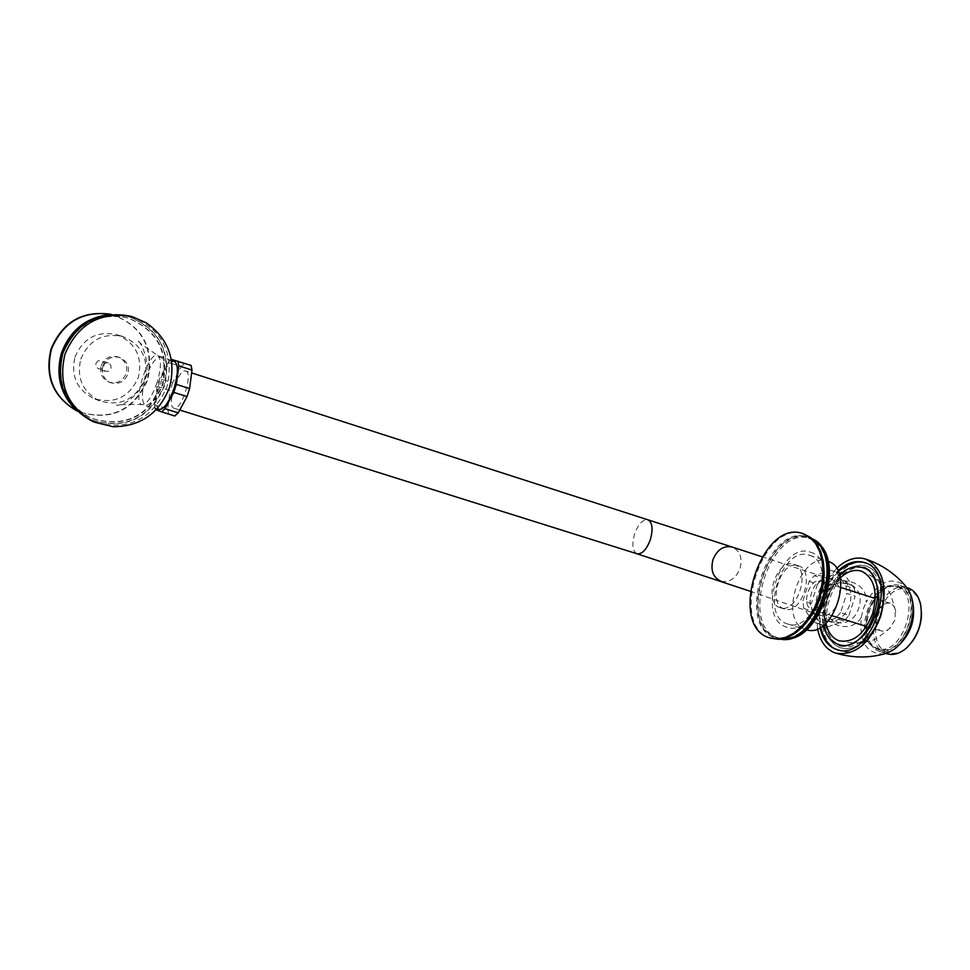 <?xml version="1.0" encoding="UTF-8"?>
<svg xmlns="http://www.w3.org/2000/svg" width="970" height="970" viewBox="0 0 970 970"><rect width="100%" height="100%" fill="white"/><g stroke="black" fill="none" stroke-linecap="round" stroke-linejoin="round"><path stroke-width="0.73" stroke-dasharray="4.85 3.64" d="M827.204 598.175L824.936 607.365L824.088 616.544L824.67 625.274L826.682 633.107L830.029 639.679L834.564 644.638L840.044 647.73L846.228 648.784L852.8 647.742L859.42 644.626L865.761 639.582L871.484 632.864L876.31 624.826L879.96 615.853L882.263 606.432L883.088 597.047L882.397 588.184L880.239 580.29L876.735 573.779L872.066 568.953L866.477 566.068L860.257 565.243L853.709 566.492L847.186 569.754L840.99 574.846L835.425 581.503L830.756 589.408L827.204 598.175L824.936 607.365L824.088 616.544L824.67 625.274L826.682 633.107L830.029 639.679L834.564 644.638L840.044 647.73L846.228 648.784L852.8 647.742L859.42 644.626L865.761 639.582L871.484 632.864L876.31 624.826L879.96 615.853L882.263 606.432L883.088 597.047L882.397 588.184L880.239 580.29L876.735 573.779L872.066 568.953L866.477 566.068L860.257 565.243L853.709 566.492L847.186 569.754L840.99 574.846L835.425 581.503L830.756 589.408L827.204 598.175M62.565 353.286C75.163 323.956 96.721 312.11 127.24 317.736C157.552 330.055 169.216 352.474 162.233 384.981C147.792 417.112 123.99 428.146 90.816 418.082C65.232 404.102 55.823 382.495 62.565 353.286M62.989 353.444C75.587 324.089 97.145 312.231 127.688 317.869C158.013 330.188 169.677 352.619 162.693 385.138C148.24 417.294 124.427 428.34 91.253 418.264C65.657 404.272 56.236 382.665 62.989 353.444M111.271 314.353L113.502 314.935C142.723 326.854 153.987 348.448 147.27 379.743C133.363 410.686 110.41 421.307 78.4 411.62L77.042 411.001M111.186 314.353L113.939 315.056C143.172 326.987 154.436 348.594 147.719 379.9C133.799 410.856 110.835 421.489 78.825 411.801L76.86 410.88M95.86 363.411L98.079 360.791L101.474 360.561L103.887 362.744L104.105 366.042L101.862 368.673L98.455 368.867L96.066 366.684L95.86 363.411M102.711 365.836L104.954 363.192L108.361 362.962L110.798 365.156L111.016 368.479L108.761 371.134L105.33 371.34L102.929 369.133L102.711 365.836M110.374 314.438L127.991 316.317C159.286 328.975 171.326 352.074 164.136 385.599C149.222 418.737 124.681 430.086 90.489 419.646L76.278 410.31M105.1 315.226L116.873 314.535L128.44 316.438C159.747 329.109 171.787 352.219 164.597 385.757C149.683 418.919 125.118 430.28 90.913 419.828L81.092 414.105L72.689 406.382M101.232 365.617C104.554 358.015 110.168 355.117 118.061 356.924C125.191 360.185 127.894 365.726 126.173 373.547C122.729 381.319 116.982 384.168 108.931 382.083C102.08 378.724 99.522 373.232 101.232 365.617M102.893 366.199C106.215 358.585 111.841 355.687 119.746 357.493C126.888 360.755 129.604 366.308 127.87 374.141C124.427 381.938 118.667 384.787 110.592 382.701C103.742 379.331 101.171 373.838 102.893 366.199M131.095 316.39C162.39 329.497 174.382 352.898 167.07 386.606C152.593 419.392 128.331 431.213 94.296 422.108M74.993 357.021C83.202 338.057 97.17 330.612 116.909 334.674C135.642 342.737 142.796 356.911 138.395 377.184C129.422 397.288 114.545 404.405 93.726 398.537C76.921 389.794 70.677 375.96 74.993 357.021M80.789 359.082C89.046 339.997 103.111 332.492 122.96 336.578C141.79 344.689 148.992 358.949 144.542 379.355C135.521 399.591 120.547 406.757 99.619 400.865C82.717 392.074 76.436 378.142 80.789 359.082M898.656 587.262L898.729 587.286C925.186 594.076 904.719 658.763 879.196 649.051L878.711 648.894C852.594 641.279 873.194 577.611 898.656 587.262M896.547 586.571L896.607 586.595C923.052 593.385 902.585 658.121 877.062 648.396L876.577 648.239C850.472 640.636 871.084 576.92 896.547 586.571M839.22 650.276L838.529 650.009C804.203 638.454 831.181 552.924 865.919 563.146L867.532 563.594C904.113 572.967 875.316 664.013 840.032 650.543L839.22 650.276M820.038 627.566C817.055 605.862 823.009 586.983 837.898 570.93M865.652 568.614L865.798 568.662C898.111 576.932 872.697 657.296 841.536 645.402L840.869 645.183C809.053 635.774 834.539 556.95 865.652 568.614M894.873 620.206L889.272 628.936L885.295 631.106L881.245 631.021C876.019 628.305 874.491 622.667 876.674 614.119C879.899 605.947 884.41 602.321 890.193 603.255L893.406 605.51L895.395 609.56L894.873 620.206M825.943 623.189L825.276 611.136L827.798 598.441L832.975 587.032L840.226 577.89M821.117 581.163C832.866 584.231 823.445 613.889 812.108 609.524L811.963 609.475C800.286 606.214 809.756 576.786 821.081 581.151L841.051 587.541M806.519 629.748L805.5 629.433C777.576 621.249 800.335 550.887 827.568 561.206L828.089 561.375M809.259 555.228L809.344 555.264C837.595 562.43 814.824 634.441 787.616 623.989L787.07 623.819C759.243 615.671 782.111 544.934 809.259 555.228M810.253 552.136C841.584 559.884 815.77 639.654 786.076 626.899C755.775 617.975 780.668 540.981 810.253 552.136M787.325 639.024L777.964 637.872C738 625.783 770.871 524.091 810.083 538.556L817.686 542.763M808.41 537.998L815.236 541.587L820.632 547.347L824.67 555.131L827.131 564.564L827.883 575.186L826.876 586.45L824.16 597.799L819.868 608.639L814.206 618.436L807.489 626.681L800.056 632.961L792.284 636.999L784.548 638.599L776.267 637.363C736.327 625.274 769.21 523.533 808.41 537.998M780.595 639.181L776.036 638.09C735.527 625.808 768.883 522.624 808.64 537.271L812.266 538.774M781.771 639.012L774.909 637.751C734.411 625.468 767.767 522.26 807.525 536.907L813.127 539.587M798.201 565.728C815.964 570.251 801.596 615.611 784.487 609.027L784.221 608.942C766.652 603.946 781.129 559.12 798.189 565.716L798.201 565.728M793.933 564.346C811.672 568.869 797.304 614.277 780.207 607.705L779.941 607.62C762.384 602.625 776.873 557.75 793.921 564.346L798.189 565.716M771.162 638.405L770.095 638.042C728.385 625.359 762.808 518.853 803.778 533.912M911.206 595.919L906.647 589.299L900.402 585.504C894.182 583.722 887.865 585.443 881.475 590.694C868.72 603.376 863.906 618.569 867.047 636.296C869.193 644.068 873.206 649.076 879.099 651.319L886.859 651.961L894.413 649.148M878.48 649.597C872.854 647.451 868.999 642.649 866.95 635.217C863.943 618.229 868.55 603.667 880.76 591.53C886.895 586.498 892.933 584.849 898.887 586.559C926.338 593.519 904.622 660.594 878.48 649.597M887.065 653.768L886.531 653.586C858.62 645.414 880.554 577.635 907.799 587.917M921.488 612.3L920.603 605.147C918.554 596.95 914.492 591.785 908.393 589.651C882.312 579.781 861.299 644.711 888.047 652.519C894.364 654.52 900.79 652.701 907.35 647.038L912.236 641.643M849.247 583.952L839.887 582.63L830.393 585.177L826.27 587.941L822.984 591.615L820.838 596.016L820.002 600.854L820.523 605.741L824.973 614.507L832.478 620.618L839.753 622.885C849.089 623.079 855.419 618.157 858.753 608.117C861.857 598.284 859.747 590.73 852.4 585.456L849.247 583.952M826.464 621.127C804.967 615.659 819.48 570.784 840.214 578.641L843.657 580.339C850.557 585.965 852.545 594.198 849.635 605.037C845.513 615.78 838.892 621.346 829.774 621.709L826.464 621.127M884.3 653.913C866.683 654.338 859.032 642.104 861.324 617.211C849.368 638.405 813.005 620.254 820.608 596.016C828.659 571.936 868.829 578.265 866.149 602.321C878.614 581.175 891.794 575.828 905.689 586.268M817.516 628.79L816.752 612.725L820.135 595.871L826.973 580.715L836.54 568.481M830.756 579.163C813.454 572.603 801.038 609.742 818.813 614.883L819.165 615.004C836.613 621.334 848.714 584.086 830.805 579.175L830.756 579.163M185.743 371.025C193.588 372.565 181.16 411.559 173.897 408.188L173.812 408.164C166.112 406.248 178.468 367.739 185.731 371.025L191.623 372.916M160.705 383.78C164.973 368.952 165.021 360.052 160.862 357.081C155.77 357.057 150.677 364.186 145.585 378.47C141.353 393.274 141.341 402.186 145.548 405.205C150.556 405.266 155.612 398.124 160.705 383.78M174.333 361.434C169.326 361.422 164.294 368.551 159.238 382.823C154.994 397.579 154.933 406.454 159.056 409.437M157.079 386.436L154.594 404.781L167.701 408.891L170.126 390.583L157.079 386.436L159.601 378.579L172.648 382.738L181.293 366.587L168.222 362.38L159.601 378.579M171.617 359.118L191.066 365.399M171.254 359.385L168.222 362.38M184.712 363.35L181.293 366.587M167.701 408.891L168.55 413.632L156.121 409.789M154.594 404.781L155.43 409.522M172.648 382.738L170.126 390.583M174.806 416.009L168.55 413.632M157.031 382.616C152.096 396.572 147.21 403.92 142.335 404.672L142.335 404.672C131.386 404.441 148.907 349.442 157.94 355.663C161.505 359.239 161.202 368.212 157.031 382.616M812.072 611.258L821.954 624.995L813.612 622.085L803.742 608.384L812.072 611.258L811.247 603.655L802.905 600.818L809.186 581.406L814.303 575.719L830.393 570.214L838.807 572.918L822.681 578.447L814.303 575.719M827.883 626.814L843.9 621.127L835.51 618.254L819.529 623.904L827.883 626.814L821.954 624.995M848.956 615.441L855.201 596.174L846.774 593.385L840.566 612.591L848.956 615.441L843.9 621.127M854.412 588.632L844.7 574.822L836.285 572.118L845.986 585.88L854.412 588.632L855.201 596.174M809.186 581.406L817.54 584.17L822.681 578.447M830.393 570.214L836.285 572.118M838.807 572.918L844.7 574.822M845.986 585.88L846.774 593.385M840.566 612.591L835.51 618.254M803.742 608.384L802.905 600.818M819.529 623.904L813.612 622.085M817.54 584.17L811.247 603.655M861.324 617.211L863.009 609.524L866.149 602.321M890.193 603.255L875.316 598.502M823.566 625.213C820.838 605.898 826.125 589.117 839.45 574.87M636.951 553.749C632.513 551.045 631.725 544.485 634.562 534.094C638.308 524.055 642.746 519.289 647.887 519.787M721.025 581.212C729.586 582.727 735.939 578.459 740.074 568.396C742.608 557.871 739.964 550.754 732.156 547.044M838.189 571.536L829.217 582.8L822.863 596.78L819.783 612.361L820.62 627.226M838.529 650.009C852.969 655.368 876.516 635.835 880.554 616.059C890.411 589.178 876.165 563.631 865.919 563.146M108.361 362.962L101.474 360.561M119.746 357.493L118.061 356.924M122.96 336.578L116.909 334.674M877.062 648.396L879.196 649.051M896.607 586.595L898.729 587.286M862.488 567.583C858.595 563.764 835.146 572.627 827.749 598.369C819.735 616.774 828.368 642.249 838.262 644.407L838.432 644.468M890.509 627.772L877.244 638.151C876.249 638.757 863.47 646.347 839.317 640.843M812.108 609.524L832.151 615.768M866.501 626.45L881.39 631.082M787.616 623.989L806.046 629.615M809.344 555.264L827.665 561.242M777.249 637.69L778.934 638.199M808.75 538.107L810.423 538.653M775.915 638.078L777.043 638.418M807.877 537.016L808.992 537.392M780.207 607.705L784.487 609.027M866.95 635.217L867.047 636.296M880.76 591.53L881.475 590.694M879.632 651.5L886.071 653.465M900.487 585.528L906.841 587.602M818.813 614.883L750.137 591.239M179.765 410.031L173.897 408.188M171.447 360.5L157.94 355.663L141.547 344.253L137.17 340.155C142.129 341.804 151.368 366.951 144.869 378.906C140.723 394.875 121.371 405.836 121.771 404.344L117.103 405.46C112.653 404.975 135.206 403.872 142.323 404.684L157.043 408.807M830.805 579.175L762.008 556.768M841.814 573.585L833.388 570.881M824.221 625.977L815.867 623.067M843.657 580.339L852.4 585.456L842.081 582.958C837.074 582.558 831.229 585.759 824.548 592.561C819.541 608.723 824.597 618.836 839.729 622.873M829.774 621.709L839.753 622.873M920.603 605.147L920.542 604.092M907.35 647.038L906.695 647.875M861.36 571.136C884.676 580.763 890.399 594.161 890.933 595.277L895.746 611.221M864.294 562.527L867.532 563.594M836.77 649.56L840.032 650.543M99.619 400.865L93.726 398.537M110.592 382.701L108.931 382.083M105.33 371.34L98.455 368.867"/><path stroke-width="1.45" d="M77.042 411.001C53.229 397.215 44.559 376.59 51.01 349.139C62.541 321.785 82.62 310.194 111.271 314.353M76.86 410.88C53.459 396.972 44.984 376.445 51.422 349.273C62.807 322.137 82.729 310.497 111.186 314.353M76.278 410.31C60.346 394.353 55.423 375.245 61.486 352.959C70.192 329.97 86.488 317.117 110.374 314.438M72.689 406.382C59.873 390.74 56.272 372.989 61.91 353.116C69.5 332.346 83.905 319.724 105.1 315.226M94.296 422.108L92.174 421.21C65.499 406.539 55.702 383.95 62.759 353.444C75.902 322.792 98.419 310.364 130.295 316.159L131.095 316.39M64.942 354.22C78.121 323.495 100.686 311.03 132.648 316.838L146.397 322.889C168.671 338.906 176.37 360.428 169.483 387.454C159.335 413.438 140.517 426.533 113.041 426.727L94.417 422.156C67.694 407.461 57.873 384.811 64.942 354.22M838.529 650.009L838.529 650.009C830.199 648.105 824.233 640.515 820.62 627.226M865.919 563.146L865.919 563.146C858.304 560.029 849.065 562.818 838.189 571.536M837.898 570.93C846.652 562.891 855.37 560.066 864.052 562.454L864.294 562.527C900.851 571.888 872.03 663.019 836.77 649.56L835.946 649.294C827.822 646.081 822.511 638.842 820.038 627.566M839.45 574.87C847.149 567.874 854.8 565.437 862.403 567.559L862.56 567.608C894.849 575.865 869.411 656.302 838.262 644.407L837.607 644.189C830.465 641.4 825.785 635.071 823.566 625.213M840.226 577.89C847.319 571.378 854.364 569.123 861.36 571.136C874.358 577.647 878.129 591.761 872.673 613.476C864.549 633.931 853.43 643.049 839.317 640.843L838.747 640.649C832.199 638.09 827.931 632.282 825.943 623.189M828.089 561.375C855.625 569.196 833.569 639.145 806.519 629.748M817.686 542.763C844.834 562.333 820.79 638.575 787.325 639.024M812.266 538.774C847.489 553.894 818.122 647.014 780.595 639.181M813.127 539.587C844.64 557.168 817.674 642.698 781.771 639.012M803.778 533.912L810.932 537.671L816.582 543.709L820.79 551.857L823.36 561.739L824.136 572.87L823.081 584.667L820.22 596.562L815.721 607.923L809.804 618.193L802.772 626.838L795 633.422L786.864 637.654L778.789 639.339L770.289 638.139M802.651 533.536L809.817 537.295L815.455 543.333L819.662 551.493L822.233 561.375L823.009 572.506L821.942 584.316L819.092 596.198L814.594 607.572L808.677 617.841L801.644 626.487L793.86 633.083L785.736 637.314L777.649 639L768.967 637.702C727.27 625.019 761.705 518.489 802.651 533.536M907.799 587.917L907.884 587.941C914.201 590.184 918.42 595.568 920.542 604.092C923.197 620.994 918.578 635.58 906.695 647.875C900.063 653.61 893.528 655.574 887.065 653.768L886.071 653.465M894.413 649.148C911.691 635.095 917.28 617.344 911.206 595.919M865.579 559.035C881.778 564.54 895.152 573.609 905.689 586.268C913.534 595.81 915.098 608.857 910.394 625.395C904.658 641.231 895.953 650.737 884.3 653.913C868.453 658.193 852.351 657.963 835.97 653.21M836.54 568.481C846.228 559.399 855.879 556.246 865.507 559.011C883.003 567.802 888.071 586.85 880.724 616.18C869.75 643.777 854.752 656.108 835.728 653.137L834.806 652.834C825.87 649.269 820.111 641.255 817.516 628.79M157.043 408.807L159.056 409.437C164.015 409.486 169.047 402.356 174.139 388.048C178.383 373.232 178.444 364.356 174.333 361.434L171.447 360.5M191.987 370.079L189.587 388.594L176.358 384.375L178.795 365.823L191.987 370.079L191.066 365.399L171.254 359.385M165.021 408.709L173.788 392.377L187.028 396.572L178.237 412.856L165.021 408.709L161.602 411.874L174.806 416.009L178.237 412.856M173.788 392.377L176.358 384.375M187.028 396.572L189.587 388.594M178.795 365.823L177.91 361.143M156.121 409.789L161.602 411.874M912.236 641.643C918.493 632.864 921.585 623.079 921.488 612.3M732.156 547.044L647.911 519.799C652.422 522.406 653.246 528.965 650.397 539.49C646.614 549.553 642.176 554.331 637.072 553.797L636.951 553.749M762.008 556.768L732.071 547.019C723.511 545.407 717.121 549.663 712.926 559.799C710.416 570.263 712.998 577.356 720.686 581.091L721.025 581.212M132.648 316.838L130.295 316.159M838.432 644.468L841.172 645.293M862.56 567.608L865.373 568.529M832.151 615.768L866.501 626.45M803.039 533.658L804.166 534.034M862.488 567.583C871.763 566.068 884.979 593.313 875.546 614.446C865.919 644.298 841.232 649.221 838.262 644.407M906.841 587.602L907.884 587.941M750.137 591.239L637.072 553.797L179.765 410.031M647.899 519.799L191.623 372.916M841.051 587.541L875.316 598.502M94.417 422.156L92.174 421.21"/></g></svg>
